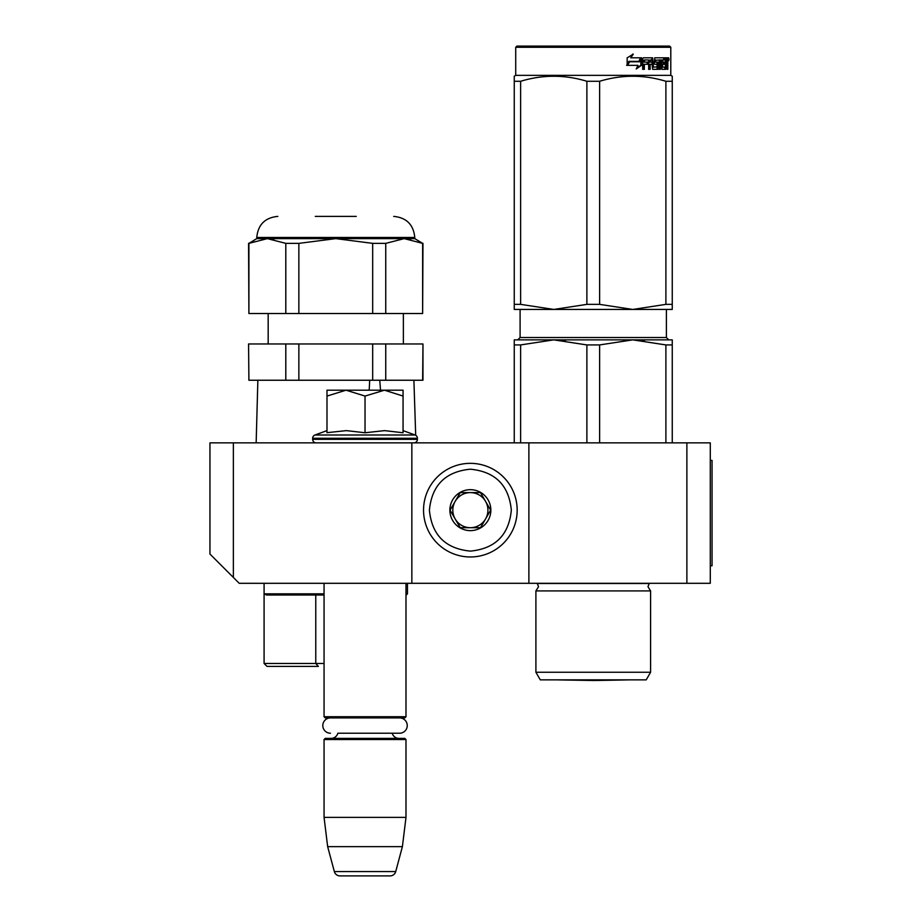 <?xml version="1.0" encoding="UTF-8"?>
<svg xmlns="http://www.w3.org/2000/svg" width="922" height="922" viewBox="0 0 922 922"><rect width="100%" height="100%" fill="white"/><g stroke="black" fill="none" stroke-linecap="round" stroke-linejoin="round"><path stroke-width="1.38" d="M710.286 583.303L528.882 583.303L528.882 442.86L710.286 442.86L710.286 583.303M411.846 583.303L411.846 442.86L209.951 442.86L209.951 554.041L239.213 583.303L528.882 583.303M686.878 442.86L686.878 583.303M411.846 442.86L528.882 442.86M233.358 442.86L233.358 577.449M324.06 583.303L324.06 716.728L405.991 716.728L405.991 583.303M324.06 716.728L325.236 717.904L404.827 717.904L405.991 716.728L405.991 593.837L407.455 593.837L406.279 595.013M398.972 738.384A7.019 7.019 -47.8 0 1 392.207 733.232L399.583 733.232A7.664 7.664 0 0 0 407.247 725.568A7.664 7.664 0 0 0 399.583 717.904A7.664 7.664 0 0 1 407.247 725.568A7.664 7.664 0 0 1 399.583 733.232L337.855 733.232A7.019 7.019 47.8 0 1 331.09 738.384A7.019 7.019 47.8 0 0 337.855 733.232M405.991 817.376L405.991 739.548L324.06 739.548L325.236 738.384L404.827 738.384L405.991 739.548L405.991 817.376L402.395 846.638L395.722 871.567L334.34 871.567L327.656 846.638L402.395 846.638L405.991 817.376L324.06 817.376L327.656 846.638L334.34 871.567A5.855 5.855 34.1 0 0 339.988 875.9L390.064 875.9A5.855 5.855 -34.1 0 0 395.722 871.567A5.855 5.855 -34.1 0 1 390.064 875.9L339.988 875.9A5.855 5.855 34.1 0 1 334.34 871.567M325.236 738.384L324.06 739.548L324.06 817.376M404.827 717.904L405.991 716.728M390.064 875.9L339.988 875.9M413.897 442.86A3.515 3.515 -40.2 0 0 417.401 439.345L417.401 438.296A3.515 3.515 -129.2 0 0 415.695 435.288L413.897 380.244M403.064 430.62L415.096 435L314.967 435A3.515 3.515 129.2 0 0 312.65 438.296L312.65 439.345A3.515 3.515 40.2 0 0 316.165 442.86M312.65 438.296L417.401 438.296A3.515 3.515 -129.2 0 0 415.096 435M326.987 430.62L314.967 435M327.875 432.579L346.418 430.62L365.031 432.764L384.612 430.62L403.064 432.764L403.064 396.068L384.451 390.19L365.031 396.068L346.015 390.19L326.987 390.19L326.987 432.764M326.987 396.08L346.015 390.19L383.644 390.19M403.064 396.068L403.064 390.19L384.451 390.19M365.031 432.764L365.031 396.068M517.173 510.154A46.815 46.815 0 0 0 470.358 463.34A46.815 46.815 0 0 0 423.544 510.154A46.815 46.815 0 0 0 470.358 556.969A46.815 46.815 0 0 0 517.173 510.154M511.33 510.154C508.898 485.272 495.241 471.626 470.37 469.194C445.487 471.615 431.83 485.272 429.398 510.154C431.83 535.037 445.476 548.694 470.358 551.114C495.241 548.694 508.898 535.037 511.33 510.154M490.85 510.154A20.48 20.48 0 0 0 470.358 489.674A20.48 20.48 0 0 0 449.878 510.154A20.48 20.48 0 0 0 470.358 530.634A20.48 20.48 0 0 0 490.85 510.154M490.631 510.154L480.5 492.602L460.228 492.602L450.086 510.154L460.228 527.707L480.5 527.707L490.631 510.154M455.157 518.936A17.553 17.553 0 0 1 455.157 501.384A17.553 17.553 0 0 0 470.358 527.707A17.553 17.553 0 0 0 485.571 501.384A17.553 17.553 0 0 0 455.157 501.384A17.553 17.553 0 0 1 470.358 492.602M485.571 501.384A17.553 17.553 0 0 1 470.358 527.707M330.468 717.904A7.664 7.664 0 0 0 322.804 725.568A7.664 7.664 0 0 0 330.468 733.232M380.532 390.19L379.76 380.417M324.06 663.471L315.773 663.471L318.367 666.399L267.011 666.399L318.367 666.399M324.06 595.013L315.773 595.013L315.773 663.471L264.084 663.471L264.084 593.837L266.516 595.013L315.773 595.013M256.155 442.86L257.86 380.244L256.155 442.86M369.699 380.244L369.192 390.19M298.866 243.362L298.866 313.538L248.905 313.538L248.905 243.362L267.357 238.625L285.797 243.362L298.866 243.362L335.769 238.625L372.672 243.362L385.742 243.362L385.742 313.538L422.633 313.538L422.633 243.362L404.182 238.625L267.357 238.625L273.846 239.247M248.905 380.244L248.571 343.964L248.905 380.244L285.797 380.244L285.797 343.964L248.905 343.964M372.672 343.964L385.742 343.964L385.742 380.244L372.672 380.244L372.672 343.964L298.866 343.964L298.866 380.244L285.797 380.244M298.866 343.964L285.797 343.964M379.749 380.244L298.866 380.244M385.742 380.244L422.968 380.244L422.968 343.964L422.633 380.244M385.742 343.964L422.633 343.964M356.249 216.393L315.289 216.393M410.67 239.247L404.182 238.625L385.742 243.362M372.672 243.362L372.672 313.538L298.866 313.538M385.742 313.538L372.672 313.538M285.797 243.362L285.797 313.538M248.905 243.362L256.765 238.625L256.765 237.461L414.773 237.461C413.517 224.657 406.498 217.638 393.706 216.393M267.357 238.625L256.765 238.625M404.182 238.625L414.773 238.625L414.773 237.461M422.633 243.362L414.773 238.625M422.633 313.538L422.968 243.362M248.905 313.538L248.571 243.362M535.901 672.253L650.598 672.253L646.207 679.86L540.292 679.86L535.901 672.253L535.901 590.91L650.598 590.91L647.97 586.703L649.226 583.511L537.284 583.511L538.54 586.703L535.901 590.91L538.54 586.703M614.513 339.861L553.753 339.861L632.757 339.861L599.623 344.932L586.888 344.932L553.753 339.861L565.382 340.529M586.888 344.932L586.888 442.86M599.623 344.932L599.623 442.86M665.891 344.932L632.757 339.861L672.253 339.861L672.253 344.932L665.891 344.932L665.891 442.86M672.253 344.932L672.253 442.86M619.077 339.861L553.753 339.861L520.619 344.932L514.257 344.932L514.257 442.86M520.619 344.932L520.619 442.86M632.757 339.861L644.374 340.529M514.257 339.861L514.257 344.932L514.257 339.861L553.753 339.861M669.626 46.1L670.79 47.276L515.721 47.276L516.885 46.1L669.626 46.1L670.79 47.276L670.79 75.362L515.721 75.362L514.257 76.203L514.245 77.517L514.257 76.203M641.597 65.232L636.215 68.977L638.001 65.358L627.617 65.358L629.611 61.786L639.741 61.786L641.597 57.809L641.597 65.232L640.871 65.232L640.871 59.377M629.161 61.786L627.098 65.358M636.549 68.309L640.871 65.232M628.839 61.371L626.637 65.358M630.752 57.809L633.276 54.121L627.156 57.867L627.156 65.358L629.38 61.371L639.545 61.371L641.216 57.809L630.752 57.809L632.676 54.121M638.842 61.371L640.502 57.809M667.148 61.958L667.828 61.958L667.828 64.655L667.09 64.655M667.413 63.307L666.295 63.307L666.71 64.655M666.041 68.908L665.742 64.298M667.828 64.655L667.828 69.334L667.148 69.334L666.848 64.298L666.087 64.298L665.753 69.334L661.915 69.334L661.477 59.965L659.391 59.965L659.276 69.334L660.406 69.334L660.406 59.965M654.816 59.965L655.761 59.965L654.608 60.322L654.816 62.131L655.761 62.131L654.816 62.131M649.295 64.298L649.295 69.334L648.662 69.334L650.148 69.334L650.148 64.298L652.061 64.298L652.649 69.334L658.043 69.334L658.538 63.042L658.043 62.131L655.761 62.131L655.554 60.322L659.276 59.965L659.276 69.334M643.568 64.298L644.34 64.298L643.568 64.298L643.568 69.334M651.75 57.809L652.327 66.822L653.456 67.168L652.649 57.809L643.372 57.809L642.669 58.708L642.669 69.334L644.34 69.334L644.34 64.298L648.039 64.298L648.039 62.131L644.34 62.131L644.605 59.965L648.662 59.965L648.662 69.334M653.456 67.168L657.305 66.822L657.109 64.298L654.758 64.298L654.205 63.388L654.758 57.809L664.739 57.809L664.739 59.965L661.673 59.965L662.711 59.965L662.561 62.131L661.512 62.131L664.301 62.131L664.301 64.298L661.512 64.298L662.561 64.298L662.711 67.168L661.673 67.168L665.292 67.168L665.43 57.809L667.551 57.809L667.828 61.958M663.656 59.965L663.656 57.809M666.041 62.131L667.148 62.131L667.148 60.322L665.926 59.965L666.041 62.131L665.43 62.131L666.087 62.131L665.926 59.965M650.39 59.965L649.295 60.322L649.295 62.131L650.148 62.131L650.39 59.965L651.831 59.965L652.061 62.131L650.148 62.131M661.512 64.298L661.673 67.168M663.229 64.298L663.229 62.131M661.512 62.131L661.673 59.965M647.209 64.298L647.209 62.131M644.605 59.965L643.568 60.322L643.568 62.131L644.34 62.131M647.82 64.298L647.82 62.131M657.063 62.131L657.063 69.334M658.285 69.219L658.285 62.247M664.993 67.168L664.658 69.334M666.71 61.958L666.295 63.307M666.71 59.965L666.433 57.809M669.015 59.262L668.657 60.725L668.657 57.809L669.015 59.262L668.254 59.262M668.657 60.725L667.516 60.725L667.125 59.262L667.516 57.809L668.657 57.809M514.245 77.517L514.257 81.274C514.257 74.578 514.257 74.578 514.257 81.274L520.619 81.274C542.712 74.578 564.794 74.578 586.888 81.274L599.623 81.274L599.623 304.364L632.688 309.435L553.822 309.435L586.888 304.364L599.623 304.364M553.684 309.435L514.257 309.435L514.257 304.364L520.619 304.364L553.822 309.435M672.253 309.435L672.253 304.364L672.253 309.435L632.815 309.435L665.891 304.364L672.253 304.364L672.253 81.274C672.253 74.578 672.253 74.578 672.253 81.274L672.253 77.632L672.253 81.274L665.891 81.274L665.891 304.364M514.257 81.274L514.257 304.364M520.619 81.274L520.619 304.364M586.888 81.274L586.888 304.364M599.623 81.274C621.705 74.578 643.798 74.578 665.891 81.274M627.974 679.906L593.249 680.517L558.525 679.906L627.974 679.906A11.709 11.709 0 0 0 628.009 679.86A11.709 11.709 0 0 1 627.974 679.906M672.253 77.517L672.253 76.203L670.79 75.362M710.286 460.412L712.049 460.412L712.049 565.751L710.286 565.751M417.401 439.345L312.65 439.345M324.06 593.837L264.084 593.837L264.084 583.303M666.399 309.435L666.399 337.521L520.1 337.521L520.1 309.435M667.828 59.262L667.125 59.262M286.465 595.013L286.465 593.837M314.851 595.013L314.851 593.837M267.011 666.399L264.084 663.471M407.455 583.303L407.455 593.837M415.926 442.214L415.949 442.86M403.363 343.964L403.363 313.538M268.175 343.964L268.175 313.538M256.765 237.461C258.022 224.657 265.04 217.638 277.833 216.393M650.598 672.253L650.598 590.91L647.97 586.703M666.399 337.521L668.738 339.861L666.399 337.521M520.1 337.521L517.761 339.861L520.1 337.521M515.721 47.276L515.721 75.362"/></g></svg>
